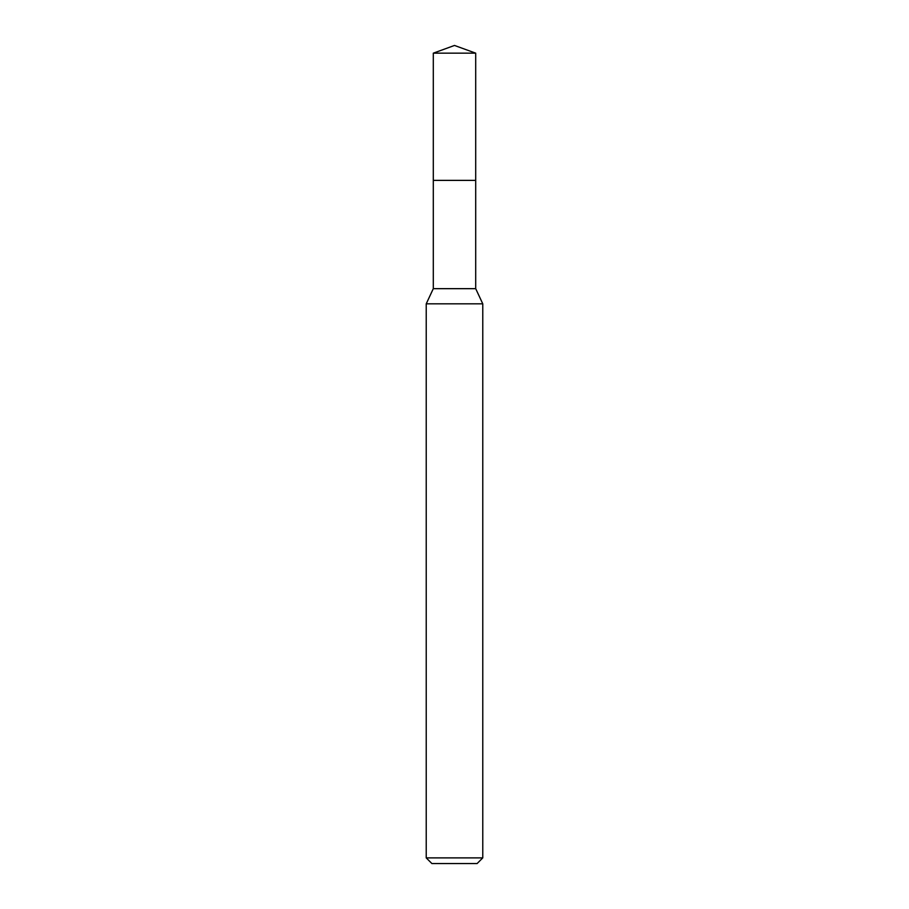 <?xml version="1.0" encoding="UTF-8"?>
<svg xmlns="http://www.w3.org/2000/svg" width="909" height="909" viewBox="0 0 909 909"><rect width="100%" height="100%" fill="white"/><g stroke="black" fill="none" stroke-linecap="round" stroke-linejoin="round"><path stroke-width="1.36" d="M433.298 180.38L433.298 288.664L475.702 288.664L475.702 53.165L433.298 53.165L433.298 180.38L475.702 180.38L433.298 180.38L433.298 53.165L454.5 45.45L433.298 53.165M475.702 288.664L482.77 303.822L426.23 303.822L433.298 288.664M482.77 857.891L477.111 863.55L431.889 863.55L426.23 857.891L482.77 857.891L482.77 303.822M454.5 45.45L475.702 53.165M426.23 857.891L426.23 303.822"/></g></svg>
